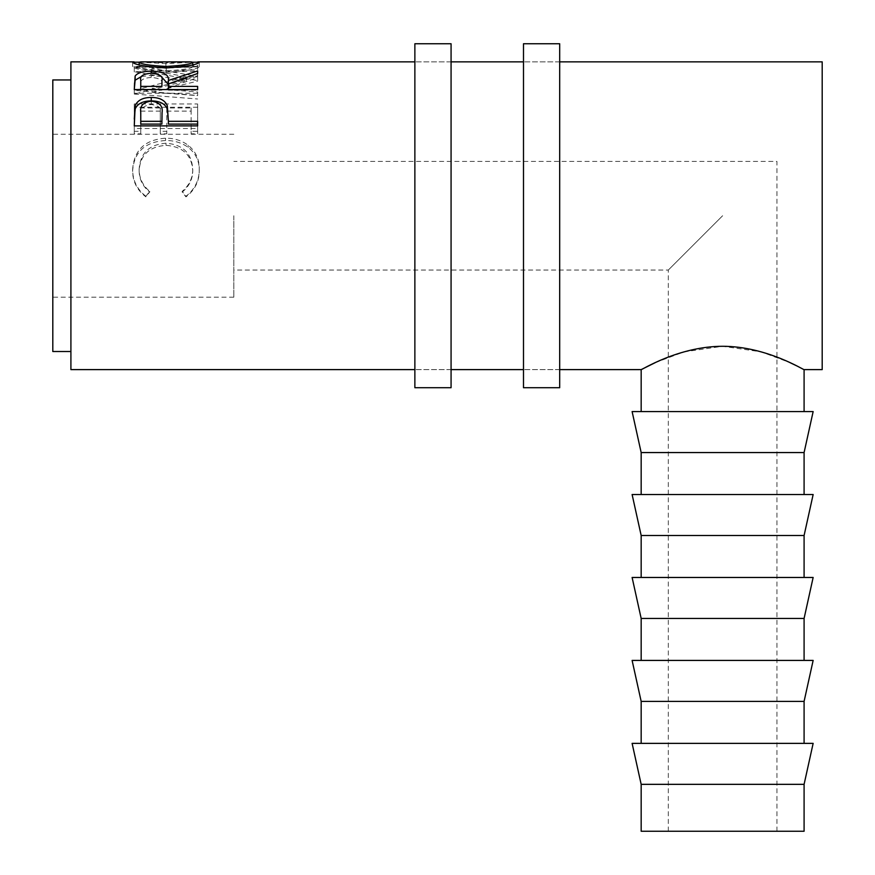 <?xml version="1.0" encoding="UTF-8"?>
<svg xmlns="http://www.w3.org/2000/svg" width="875" height="875" viewBox="0 0 875 875"><rect width="100%" height="100%" fill="white"/><g stroke="black" fill="none" stroke-linecap="round" stroke-linejoin="round"><path stroke-width="0.66" stroke-dasharray="4.38 3.28" d="M451.073 43.75L451.073 387.713M414.87 43.75L414.87 387.713M559.694 43.75L559.694 387.713M523.491 43.75L523.491 387.713M722.63 215.731L668.314 270.047L722.63 215.731M804.092 831.25L641.167 831.25M233.833 215.731L233.833 297.194L233.833 215.731M804.092 784.339L641.167 784.339M632.111 743.367L813.148 743.367M804.092 701.4L641.167 701.4M632.111 660.417L813.148 660.417M804.092 618.45L641.167 618.45M632.111 577.467L813.148 577.467M804.092 535.5L641.167 535.5M632.111 494.528L813.148 494.528M804.092 452.561L641.167 452.561M632.111 411.578L813.148 411.578M52.806 79.953L52.806 351.509M70.908 61.852L70.908 369.611M145.895 196.306L149.702 191.373C142.625 185.413 139.103 177.953 139.136 169.006C140.317 153.103 149.275 144.506 166.009 143.194C182.886 144.528 191.8 153.256 192.752 169.378C192.675 178.139 189.153 185.467 182.197 191.373L185.959 196.306C194.83 189.284 199.259 180.316 199.259 169.411C199.467 159.491 195.781 151.441 188.169 145.272C181.661 140.481 174.125 138.13 165.583 138.228C145.064 139.606 134.083 149.975 132.639 169.334C132.595 180.327 137.014 189.317 145.895 196.306L149.702 192.095C142.625 186.298 139.103 179.058 139.136 170.373C140.328 154.941 149.286 146.595 166.009 145.327C182.886 146.628 191.8 155.094 192.752 170.734C192.675 179.244 189.153 186.353 182.197 192.095L185.959 196.875C194.83 190.061 199.259 181.355 199.259 170.778C199.467 161.142 195.781 153.333 188.169 147.35C181.661 142.691 174.125 140.416 165.583 140.514C145.064 141.838 134.094 151.9 132.639 170.702C132.595 181.366 137.014 190.094 145.895 196.875M140.766 131.327L140.766 107.964L160.267 107.964L160.267 131.327L166.764 131.327L166.764 107.964L191.133 107.964L191.133 131.327L197.63 131.327L197.63 103.972L134.269 103.972L134.269 131.327L140.766 131.327L140.766 133.809L134.269 133.809L134.269 131.327M197.63 76.508L152.042 88.462L197.63 91.973L197.63 95.452L134.269 90.388L186.255 76.759L134.269 67.364L197.63 65.373L197.63 66.686L151.933 68.316L197.63 76.508L197.63 80.598L151.933 72.647L151.933 68.316M139.147 62.18L165.922 63.602L192.752 62.169M822.194 61.852L822.194 369.611M655.167 362.677L684.009 351.87L722.63 346.281L761.053 351.816L789.884 362.578M797.792 366.373L804.092 369.611M70.908 215.731L70.908 351.509L70.908 215.731M149.702 191.373L149.702 192.095M139.136 169.006L139.136 170.373M166.009 143.194L166.009 145.327M192.752 169.378L192.752 170.734M182.197 191.373L182.197 192.095M185.959 196.306L185.959 196.875M199.259 169.411L199.259 170.778M188.169 145.272L188.169 147.35M165.583 138.228L165.583 140.514M132.639 169.334L132.639 170.702M140.766 107.964L140.766 133.809M140.766 111.125L160.267 111.125L160.267 133.809L166.764 133.809L166.764 131.327M160.267 107.964L160.267 111.125M160.267 131.327L160.267 133.809M166.764 107.964L166.764 133.809M166.764 111.125L191.133 111.125L191.133 133.809L197.63 133.809L197.63 131.327M191.133 107.964L191.133 111.125M191.133 131.327L191.133 133.809M197.63 103.972L197.63 133.809M197.63 107.264L134.269 107.264L134.269 133.809M134.269 103.972L134.269 107.264M197.63 80.598L197.63 77.055M197.63 91.973L197.63 95.616L152.042 92.203L152.042 88.462M152.042 92.203L197.63 81.134M197.63 65.373L197.63 69.792L134.269 71.728L186.255 80.85L134.269 94.073L134.269 90.388M134.269 94.073L197.63 98.984M134.269 93.603L134.269 89.906M186.255 80.85L186.255 76.759M134.269 71.947L134.269 67.583M134.269 71.728L134.269 67.364M197.63 69.792L197.63 66.686M151.933 72.647L197.63 71.072M165.922 63.602L165.922 68.075L199.259 66.697C197.52 69.147 186.506 71.006 166.228 72.286C145.873 71.083 134.684 69.223 132.639 66.73L165.922 68.075M199.259 62.18L199.259 66.697M166.228 67.933L166.228 72.286M132.639 62.213L132.639 66.73M166.206 70.842C182.602 69.945 191.45 68.567 192.752 66.708L165.911 67.342L139.136 66.708C140.623 68.578 149.636 69.956 166.206 70.842L166.206 67.933M192.752 66.708L192.752 64.783M165.911 67.342L165.911 62.847L141.028 61.852M190.969 61.852L165.911 62.847M139.136 66.708L139.136 64.794M141.466 76.486L151.211 75.469L161.164 76.508M161.973 84.448C163.122 80.358 159.534 78.028 151.2 77.459L151.211 75.469M197.63 73.467L197.63 77.656L168.383 87.817L168.383 83.934L197.63 75.195L197.63 70.941M197.63 77.656L197.63 75.195M168.383 89.545L168.383 87.817M168.383 90.191L197.63 90.191L197.63 86.384M197.63 89.545L197.63 90.191M197.63 93.264L134.269 93.264L134.269 89.545L134.269 93.264M134.269 82.731L134.269 86.636L134.269 82.731M161.886 90.191L161.897 89.545L161.886 90.191L140.766 90.191L140.766 84.317C139.595 80.303 143.073 78.017 151.2 77.459M140.766 89.545L140.766 90.191M140.766 80.336L140.766 84.317M168.383 120.662L168.383 124.097M197.63 121.319L197.63 124.097M197.63 128.516L197.63 125.88L197.63 128.516L134.269 128.516L134.269 119.022M134.269 125.88L134.269 128.516M162.028 115.839C163.133 109.364 159.556 105.58 151.287 104.519C143.172 105.536 139.672 109.189 140.766 115.489L140.766 124.097M151.287 101.15L151.287 104.519M140.766 112.448L140.766 115.489M451.073 369.611L414.87 369.611L451.073 369.611M451.073 61.852L414.87 61.852L451.073 61.852M559.694 369.611L523.491 369.611L559.694 369.611M559.694 61.852L523.491 61.852L559.694 61.852M668.314 831.25L668.314 270.047L233.833 270.047M233.833 297.194L52.806 297.194M197.838 66.38L190.969 66.38M141.028 66.38L134.105 66.38M233.833 134.269L52.806 134.269M776.934 831.25L776.934 161.427L233.833 161.427"/><path stroke-width="1.31" d="M451.073 215.731L451.073 43.75L414.87 43.75L414.87 387.713L451.073 387.713L451.073 215.731M559.694 215.731L559.694 43.75L523.491 43.75L523.491 387.713L559.694 387.713L559.694 215.731M722.63 784.339L804.092 784.339L804.092 831.25L641.167 831.25L641.167 784.339L722.63 784.339M804.092 784.339L813.148 743.367L632.111 743.367L641.167 784.339M804.092 701.4L813.148 660.417L632.111 660.417L641.167 701.4L804.092 701.4L804.092 743.367M804.092 618.45L813.148 577.467L632.111 577.467L641.167 618.45L804.092 618.45L804.092 660.417M804.092 535.5L813.148 494.528L632.111 494.528L641.167 535.5L804.092 535.5L804.092 577.467M804.092 452.561L813.148 411.578L632.111 411.578L641.167 452.561L804.092 452.561L804.092 494.528M70.908 351.509L52.806 351.509L52.806 79.953L70.908 79.953M132.639 62.213L139.147 62.18C140.613 64.116 149.636 65.538 166.206 66.456C182.602 65.527 191.45 64.105 192.752 62.191L199.259 62.18C197.52 64.706 186.506 66.62 166.228 67.933C145.873 66.697 134.684 64.783 132.639 62.213M134.269 89.545L135.133 76.092C137.397 72.855 142.767 71.225 151.211 71.214C163.483 71.564 169.203 74.648 168.383 80.445L197.63 70.941L197.63 73.467L168.383 83.934L168.383 86.384L197.63 86.384L197.63 89.545L134.269 89.545L135.133 80.205L141.466 76.486M134.269 125.88L135.22 105.547C137.659 100.188 143.008 97.486 151.266 97.431C159.753 97.486 165.113 100.308 167.344 105.908L168.383 121.319L197.63 121.319L197.63 125.88L134.269 125.88M804.092 411.578L804.092 369.611L822.194 369.611L822.194 61.852L559.694 61.852M414.87 369.611L70.908 369.611L70.908 61.852L134.105 61.852M789.884 362.578L797.792 366.373M722.63 346.281C767.08 346.369 804.442 370.552 804.092 369.611C804.464 370.541 766.883 346.314 722.63 346.281C678.125 346.38 640.861 370.53 641.167 369.611C640.872 370.552 678.059 346.38 722.63 346.281M641.167 411.578L641.167 369.611L655.167 362.677M166.206 67.933L166.206 66.456M192.752 64.783L192.752 62.191L190.969 61.852L141.028 61.852L139.136 62.191L139.136 64.794M135.133 76.092L135.133 80.205M151.211 71.214L151.211 73.27C143.073 73.839 139.595 76.202 140.766 80.336L140.766 86.384L161.886 86.384L161.973 80.456C163.122 76.256 159.534 73.85 151.2 73.27M161.164 76.508L168.383 84.427L168.383 80.445M168.383 86.384L168.383 89.545M161.973 84.438L161.886 86.384M140.766 86.384L140.766 89.545M134.269 119.022L135.22 108.784C137.659 103.589 142.997 100.964 151.266 100.909C159.753 100.964 165.113 103.698 167.344 109.134L168.383 120.662M135.22 105.547L135.22 108.784M151.266 97.431L151.266 100.909M167.344 105.908L167.344 109.134M168.383 121.319L168.383 124.097L197.63 124.097L197.63 125.88M140.766 121.319L140.766 112.448C139.672 105.962 143.172 102.189 151.287 101.15C159.556 102.244 163.144 106.138 162.028 112.809L161.886 121.319L140.766 121.319L140.766 124.097L161.886 124.097L162.028 115.784M161.886 121.319L161.886 124.097M523.491 61.852L451.073 61.852M414.87 61.852L197.838 61.852M641.167 369.611L559.694 369.611M523.491 369.611L451.073 369.611M641.167 452.561L641.167 494.528M641.167 535.5L641.167 577.467M641.167 618.45L641.167 660.417M641.167 701.4L641.167 743.367"/></g></svg>

